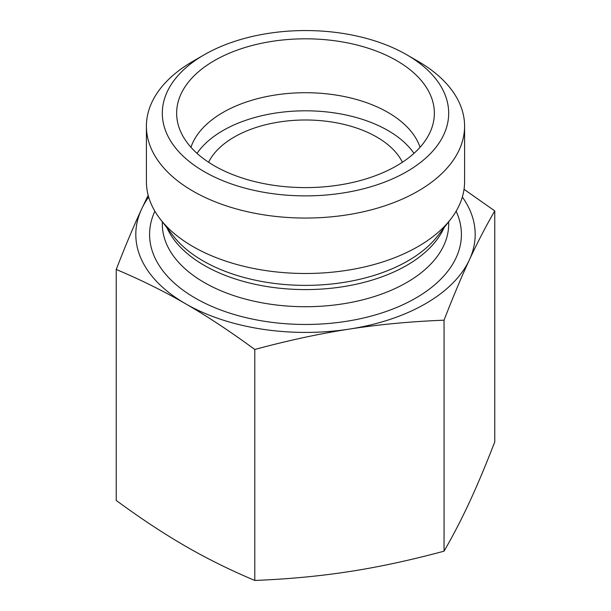<?xml version="1.0" encoding="UTF-8"?>
<svg xmlns="http://www.w3.org/2000/svg" width="611" height="611" viewBox="0 0 611 611"><rect width="100%" height="100%" fill="white"/><g stroke="black" fill="none" stroke-linecap="round" stroke-linejoin="round"><path stroke-width="0.92" d="M116.235 269.474L116.235 500.455C140.79 518.487 163.885 533.731 185.507 546.196C207.129 558.706 230.225 570.124 254.787 580.45C288.339 579.113 319.881 576.142 349.423 571.552C378.957 567.008 410.5 560.211 444.052 551.168C453.041 535.648 461.496 519.35 469.408 502.28C477.328 485.249 485.776 465.116 494.765 441.898L494.765 210.91C485.776 226.429 477.328 242.727 469.408 259.805C461.496 276.836 453.041 296.961 444.052 320.187C410.5 321.523 378.957 324.494 349.423 329.085C319.881 333.629 288.339 340.426 254.787 349.469C230.225 331.437 207.129 316.185 185.507 303.728C163.885 291.218 140.79 279.8 116.235 269.474C125.224 246.248 133.672 226.123 141.592 209.092A169.69 97.974 0 0 0 185.507 303.728A169.69 97.974 0 0 0 349.423 329.085A169.69 97.974 0 0 0 469.408 259.805A169.69 97.974 0 0 0 462.336 197.04M254.787 580.45L254.787 349.469M444.052 551.168L444.052 320.187M464.032 189.295L494.765 210.91M204.257 54.761L193.007 61.26A159.089 91.849 0 0 0 146.411 126.202L146.411 181.643A159.089 91.849 0 0 0 160.273 219.135A159.089 91.849 0 0 0 305.5 273.491A159.089 91.849 0 0 0 450.727 219.135A159.089 91.849 0 0 0 464.589 181.643L464.589 126.202A159.089 91.849 0 0 0 459.167 102.434A159.089 91.849 0 0 0 417.993 61.26L406.743 54.761A143.18 82.661 180 0 1 406.743 171.668A143.18 82.661 180 0 1 204.257 171.668A143.18 82.661 180 0 1 204.257 54.761A143.18 82.661 180 0 1 406.743 54.761M148.664 197.04A169.69 97.974 0 0 0 141.592 209.092L148.183 195.299M146.411 126.202A159.089 91.849 0 0 0 193.007 191.151A159.089 91.849 0 0 0 366.379 211.062A159.089 91.849 0 0 0 464.589 126.202M214.385 165.818A128.86 74.397 180 0 1 178.107 124.392A128.86 74.397 180 0 1 247.356 46.818A128.86 74.397 180 0 1 396.615 60.604A128.86 74.397 180 0 1 432.893 124.392A128.86 74.397 180 0 1 345.704 183.896A128.86 74.397 180 0 1 214.385 165.818M420.047 147.289A116.663 67.355 0 0 0 387.993 112.439A116.663 67.355 0 0 0 271.322 95.667A116.663 67.355 0 0 0 190.953 147.289M413.975 153.369A116.663 67.355 0 0 0 305.5 110.805A116.663 67.355 0 0 0 197.025 153.369M402.412 162.251A100.754 58.167 0 0 0 376.743 137.032A100.754 58.167 0 0 0 208.588 162.251M450.727 219.135L437.759 235.877A144.883 83.646 180 0 1 203.051 260.874A144.883 83.646 180 0 1 173.241 235.877L160.273 219.135M166.933 227.735A143.18 82.661 0 0 0 204.257 265.38A143.18 82.661 0 0 0 343.061 286.696A143.18 82.661 0 0 0 444.067 227.735M448.68 221.785L448.68 224.054A143.18 82.661 180 0 1 360.291 300.429A143.18 82.661 180 0 1 204.257 282.511A143.18 82.661 180 0 1 162.32 224.054L162.32 221.785M154.881 211.207A155.904 90.008 0 0 0 195.26 298.099A155.904 90.008 0 0 0 383.41 312.42A155.904 90.008 0 0 0 456.119 211.207"/></g></svg>
